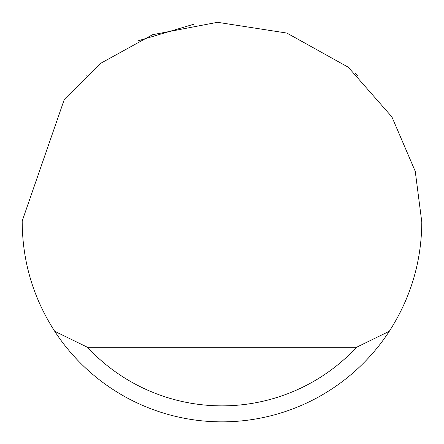 <?xml version="1.0" encoding="UTF-8"?>
<svg xmlns="http://www.w3.org/2000/svg" width="444" height="444" viewBox="0 0 444 444"><rect width="100%" height="100%" fill="white"/><g stroke="black" fill="none" stroke-linecap="round" stroke-linejoin="round"><path stroke-width="0.67" d="M137.529 40.987L193.634 24.276M355.35 73.26L357.836 75.53M86.164 75.53L85.614 76.041M64.341 99.317L100.688 63.298L152.547 34.71L217.499 22.3L286.885 33.078L348.251 67.194L391.886 116.883L415.245 171.301L421.8 222.05C421.539 261.605 410.706 298.013 389.305 331.274A199.8 199.8 0 0 1 54.695 331.274C33.294 298.013 22.461 261.605 22.2 222.05L22.206 220.984L64.341 99.317M73.665 355.905L77.467 360.001M54.695 331.274L87.424 347.258L356.576 347.258L389.305 331.274M87.424 347.258A183.816 183.816 0 0 0 356.576 347.258"/></g></svg>
